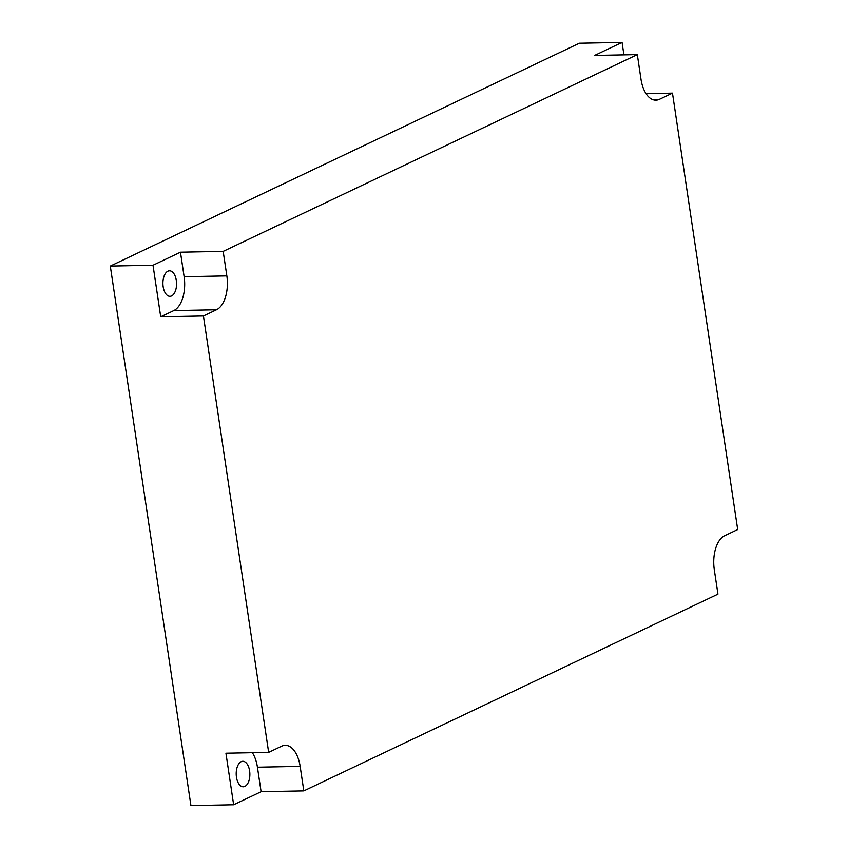 <?xml version="1.0" encoding="UTF-8"?>
<svg xmlns="http://www.w3.org/2000/svg" width="848" height="848" viewBox="0 0 848 848"><rect width="100%" height="100%" fill="white"/><g stroke="black" fill="none" stroke-linecap="round" stroke-linejoin="round"><path stroke-width="1.27" d="M281.716 746.176L268.657 752.377L203.435 315.975L216.494 309.774A27.889 14.946 88.9 0 0 226.851 275.897L223.183 251.379L637.325 54.611L640.982 79.14A27.889 14.946 88.9 0 0 655.917 100.181A27.889 14.946 88.9 0 0 659.415 99.333L672.475 93.132L737.696 529.534L724.637 535.735A27.889 14.946 88.9 0 0 714.292 569.612L717.949 594.13L303.817 790.898L300.15 766.369A27.889 14.946 88.9 0 0 285.214 745.328A27.889 14.946 88.9 0 0 281.716 746.176M252.365 752.695A27.889 14.946 -91.1 0 1 257.432 767.207L261.099 791.725L303.817 790.898M261.099 791.725L233.645 804.773L190.938 805.6L110.304 266.081L579.343 43.227L622.061 42.4L623.927 54.876M233.645 804.773L225.939 753.215L268.657 752.377M160.717 316.802L173.776 310.601A27.889 14.946 -91.1 0 0 184.133 276.734L180.465 252.206L153.011 265.244L160.717 316.802L203.435 315.975M153.011 265.244L110.304 266.081M622.061 42.4L594.607 55.438L637.325 54.611M180.465 252.206L223.183 251.379M646.059 93.64L672.475 93.132M176.32 280.444A12.752 6.826 -91.1 0 1 169.982 296.312A12.752 6.826 -91.1 0 1 162.911 283.698A12.752 6.826 -91.1 0 1 169.494 270.819A12.752 6.826 -91.1 0 1 176.32 280.444M249.619 770.917A12.752 6.826 -91.1 0 1 243.291 786.785A12.752 6.826 -91.1 0 1 236.21 774.171A12.752 6.826 -91.1 0 1 242.793 761.292A12.752 6.826 -91.1 0 1 249.619 770.917M184.133 276.734L226.851 275.897M173.776 310.601L216.494 309.774M652.398 99.47L659.415 99.333M257.432 767.207L300.15 766.369"/></g></svg>
